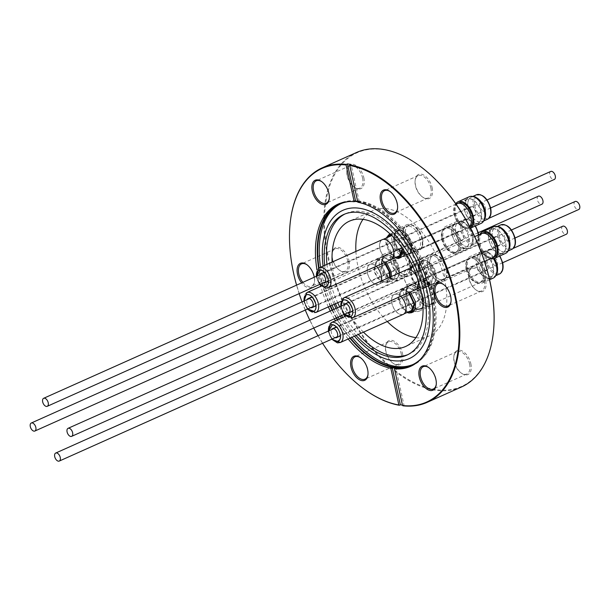 <?xml version="1.0" encoding="UTF-8"?>
<svg xmlns="http://www.w3.org/2000/svg" width="610" height="610" viewBox="0 0 610 610"><rect width="100%" height="100%" fill="white"/><g stroke="black" fill="none" stroke-linecap="round" stroke-linejoin="round"><path stroke-width="0.46" stroke-dasharray="3.05 2.29" d="M575.138 201.491A4.392 2.509 -114.1 0 0 574.361 205.822A4.392 2.509 -114.1 0 0 577.838 209.619A4.392 2.509 -114.1 0 0 578.722 209.512M562.763 226.219A4.392 2.509 -114.1 0 0 561.787 229.825A4.392 2.509 -114.1 0 0 566.347 234.232M538.348 196.176A4.392 2.509 -114.1 0 0 537.57 200.507A4.392 2.509 -114.1 0 0 541.047 204.304A4.392 2.509 -114.1 0 0 541.932 204.197M419.817 287.882C415.372 285.709 412.307 281.454 410.621 275.125L410.69 268.049M417.934 271.854C419.116 278.396 422.181 282.651 427.122 284.611L430.912 284.847L434.061 274.187C431.872 268.095 428.807 263.848 424.873 261.431L420.458 261.476L417.934 271.854M412.299 265.38L413.466 264.61L417.568 264.702C422.013 266.875 425.071 271.13 426.756 277.458L423.92 287.973L420.343 288.072M411.765 267.569L411.247 275.217C412.795 281.058 415.623 284.984 419.726 286.99L423.515 287.081L426.138 277.367C424.583 271.526 421.754 267.599 417.652 265.594L413.862 265.502L412.726 266.28M407.129 312.472L401.037 306.655L397.903 297.68L401.09 289.331L403.675 289.01L409.356 292.442M410.987 285.739L408.082 286.204L405.215 294.409C406.252 302.957 409.935 308.073 416.264 309.75L418.536 309.567L422.036 301.081C419.985 292.983 416.302 287.867 410.987 285.739M408.753 292.708L403.881 289.933L401.487 290.23L398.551 297.939C399.969 305.64 403.37 310.36 408.753 312.099M390.331 277.001L387.129 282.659L383.027 282.567C378.581 280.394 375.516 276.139 373.838 269.811L376.675 259.296L380.777 259.387L384.94 262.407M381.143 266.539C382.325 273.082 385.39 277.337 390.331 279.296L394.121 279.533L397.27 268.873C395.082 262.78 392.017 258.533 388.082 256.116L383.667 256.162L381.143 266.539M384.338 262.674L380.861 260.279L377.071 260.188L374.456 269.902C376.004 275.743 378.833 279.67 382.935 281.675L386.725 281.767L389.584 277.337M395.089 257.71L388.997 251.899L385.863 242.917L386.275 238.014M390.316 234.225L391.635 234.248L398.475 239.051L402.554 248.575M398.948 230.984L396.042 231.442L393.175 239.654C394.212 248.201 397.895 253.31 404.224 254.988L406.496 254.812L409.996 246.318C407.945 238.22 404.262 233.112 398.948 230.984M401.738 247.431L397.85 239.219L391.246 235.124M387.35 237.534L386.511 243.177C387.929 250.878 391.33 255.598 396.713 257.336M550.723 171.456A4.392 2.509 -114.1 0 0 549.747 175.062A4.392 2.509 -114.1 0 0 554.307 179.47M355.912 251.442A68.663 39.284 -114.1 0 0 358.055 266.928A68.663 39.284 -114.1 0 0 387.258 321.516M415.883 337.627A68.663 39.284 -114.1 0 0 429.356 335.858A68.663 39.284 -114.1 0 0 444.583 279.426A68.663 39.284 -114.1 0 0 373.282 210.496A68.663 39.284 -114.1 0 0 362.973 219.364M363.476 332.153A68.663 39.284 65.9 0 1 334.272 277.565A68.663 39.284 65.9 0 1 332.13 262.079M326.96 264.397A77.073 44.095 -114.1 0 0 328.981 276.795A77.073 44.095 -114.1 0 0 337.696 302.728M339.656 306.838A77.073 44.095 -114.1 0 0 343.842 314.585M344.97 316.483A77.073 44.095 -114.1 0 0 358.306 334.463M407.869 354.646A77.073 44.095 -114.1 0 0 409.013 354.166A77.073 44.095 -114.1 0 0 426.1 290.833A77.073 44.095 -114.1 0 0 346.068 213.462A77.073 44.095 -114.1 0 0 344.947 213.996M356.034 335.477A77.073 44.095 65.9 0 1 342.698 317.497M341.569 315.599A77.073 44.095 65.9 0 1 337.391 307.852M335.424 303.742A77.073 44.095 65.9 0 1 326.708 277.817A77.073 44.095 65.9 0 1 324.688 265.411M334.12 304.329A81.237 46.474 65.9 0 1 324.955 277.047A81.237 46.474 65.9 0 1 323.071 266.135M324.97 277.047A81.214 46.467 65.9 0 1 359.397 208.277A81.214 46.467 65.9 0 1 427.313 291.832A81.214 46.467 65.9 0 1 392.886 360.601A81.214 46.467 65.9 0 1 324.97 277.047M412.901 364.536A88.137 50.424 -114.1 0 0 413.671 364.2A88.137 50.424 -114.1 0 0 433.214 291.771A88.137 50.424 -114.1 0 0 341.691 203.298A88.137 50.424 -114.1 0 0 340.929 203.656M320.57 267.249A88.137 50.424 -114.1 0 0 322.149 275.728A88.137 50.424 -114.1 0 0 332.061 305.244M334.005 309.361A88.137 50.424 -114.1 0 0 338.115 317.147M339.213 319.06A88.137 50.424 -114.1 0 0 351.917 337.322M357.727 201.75A88.137 50.424 65.9 0 1 431.674 292.464A88.137 50.424 65.9 0 1 420.015 359.709M350.376 338.009A88.137 50.424 65.9 0 1 337.673 319.747M336.575 317.833A88.137 50.424 65.9 0 1 332.465 310.055M330.521 305.938A88.137 50.424 65.9 0 1 320.608 276.414A88.137 50.424 65.9 0 1 319.03 267.95M318.633 268.194A88.846 50.836 -114.1 0 0 320.166 276.353A88.846 50.836 -114.1 0 0 330.147 306.106M332.099 310.215A88.846 50.836 -114.1 0 0 336.202 318.001M337.299 319.914A88.846 50.836 -114.1 0 0 349.965 338.199M411.506 365.931A88.846 50.836 -114.1 0 0 412.421 365.542A88.846 50.836 -114.1 0 0 432.124 292.525A88.846 50.836 -114.1 0 0 339.861 203.344A88.846 50.836 -114.1 0 0 338.962 203.763M348.15 339.007A88.846 50.836 65.9 0 1 335.477 320.73M334.379 318.816A88.846 50.836 65.9 0 1 330.277 311.031M328.332 306.914A88.846 50.836 65.9 0 1 320.7 286.38M320.357 285.198A88.846 50.836 65.9 0 1 318.344 277.169A88.846 50.836 65.9 0 1 316.971 269.994M390.141 191.609A12.238 7 65.9 0 1 390.453 191.822A12.238 7 65.9 0 1 397.285 202.932A12.238 7 65.9 0 1 397.613 207.827A12.238 7 65.9 0 1 397.567 208.201M321.859 181.742A12.238 7 65.9 0 1 322.171 181.955A12.238 7 65.9 0 1 329.003 193.073A12.238 7 65.9 0 1 329.331 197.968A12.238 7 65.9 0 1 329.286 198.341M307.074 264.832A12.238 7 65.9 0 1 307.387 265.045A12.238 7 65.9 0 1 314.219 276.155A12.238 7 65.9 0 1 314.546 281.05A12.238 7 65.9 0 1 311.504 286.212A12.238 7 65.9 0 1 309.026 286.517A12.238 7 65.9 0 1 302.827 282.354M314.241 277.245A13.176 7.534 65.9 0 1 314.463 281.82A13.176 7.534 65.9 0 1 308.523 287.707A13.176 7.534 65.9 0 1 301.592 282.903M360.563 357.78A12.238 7 65.9 0 1 360.876 357.994A12.238 7 65.9 0 1 367.708 369.103A12.238 7 65.9 0 1 368.036 373.999A12.238 7 65.9 0 1 367.99 374.372M484.348 280.867A12.238 7 65.9 0 1 481.641 290.924A12.238 7 65.9 0 1 475.762 289.75A12.238 7 65.9 0 1 468.93 278.64A12.238 7 65.9 0 1 468.602 273.745A12.238 7 65.9 0 1 471.644 268.583A12.238 7 65.9 0 1 484.348 280.867M443.638 284.557A12.238 7 65.9 0 1 443.95 284.771A12.238 7 65.9 0 1 450.782 295.88A12.238 7 65.9 0 1 451.11 300.776A12.238 7 65.9 0 1 451.057 301.157M430.858 187.918A12.238 7 65.9 0 1 428.144 197.975A12.238 7 65.9 0 1 422.272 196.801A12.238 7 65.9 0 1 415.433 185.692A12.238 7 65.9 0 1 415.105 180.789A12.238 7 65.9 0 1 418.147 175.634A12.238 7 65.9 0 1 430.858 187.918M362.576 178.051A12.238 7 65.9 0 1 359.862 188.109A12.238 7 65.9 0 1 353.991 186.934A12.238 7 65.9 0 1 347.159 175.825A12.238 7 65.9 0 1 346.823 170.93A12.238 7 65.9 0 1 349.865 165.767A12.238 7 65.9 0 1 362.576 178.051M347.791 261.141A12.238 7 65.9 0 1 345.077 271.198A12.238 7 65.9 0 1 339.198 270.024A12.238 7 65.9 0 1 332.366 258.907A12.238 7 65.9 0 1 332.038 254.012A12.238 7 65.9 0 1 335.081 248.85A12.238 7 65.9 0 1 347.791 261.141M401.281 354.09A12.238 7 65.9 0 1 398.566 364.147A12.238 7 65.9 0 1 392.695 362.973A12.238 7 65.9 0 1 385.856 351.863A12.238 7 65.9 0 1 385.528 346.96A12.238 7 65.9 0 1 388.57 341.798A12.238 7 65.9 0 1 401.281 354.09M469.563 363.949A12.238 7 65.9 0 1 466.848 374.006A12.238 7 65.9 0 1 460.969 372.84A12.238 7 65.9 0 1 454.137 361.722A12.238 7 65.9 0 1 453.809 356.827A12.238 7 65.9 0 1 456.852 351.665A12.238 7 65.9 0 1 469.563 363.949M428.845 367.647A12.238 7 65.9 0 1 429.158 367.861A12.238 7 65.9 0 1 435.99 378.97A12.238 7 65.9 0 1 436.318 383.865A12.238 7 65.9 0 1 436.272 384.239M461.396 387.022A128.458 73.497 65.9 0 1 328.005 258.076A128.458 73.497 65.9 0 1 356.492 152.508M365.298 389.935A128.458 73.497 65.9 0 1 293.738 273.402A128.458 73.497 65.9 0 1 290.268 222.215M485.636 280.638A13.176 7.534 65.9 0 1 476.395 290.2A13.176 7.534 65.9 0 1 469.037 278.236A13.176 7.534 65.9 0 1 468.686 272.967A13.176 7.534 65.9 0 1 476.547 267.668A13.176 7.534 65.9 0 1 485.636 280.638M432.147 187.689A13.176 7.534 65.9 0 1 422.905 197.251A13.176 7.534 65.9 0 1 415.547 185.287A13.176 7.534 65.9 0 1 415.196 180.019A13.176 7.534 65.9 0 1 423.058 174.719A13.176 7.534 65.9 0 1 432.147 187.689M363.865 177.823A13.176 7.534 65.9 0 1 354.623 187.384A13.176 7.534 65.9 0 1 347.265 175.428A13.176 7.534 65.9 0 1 346.915 170.159A13.176 7.534 65.9 0 1 354.776 164.852A13.176 7.534 65.9 0 1 363.865 177.823M349.08 260.912A13.176 7.534 65.9 0 1 339.831 270.474A13.176 7.534 65.9 0 1 332.481 258.51A13.176 7.534 65.9 0 1 332.122 253.242A13.176 7.534 65.9 0 1 339.983 247.942A13.176 7.534 65.9 0 1 349.08 260.912M402.57 353.861A13.176 7.534 65.9 0 1 393.32 363.423A13.176 7.534 65.9 0 1 385.97 351.459A13.176 7.534 65.9 0 1 385.619 346.19A13.176 7.534 65.9 0 1 393.48 340.891A13.176 7.534 65.9 0 1 402.57 353.861M470.851 363.72A13.176 7.534 65.9 0 1 461.602 373.289A13.176 7.534 65.9 0 1 454.252 361.326A13.176 7.534 65.9 0 1 453.901 356.057A13.176 7.534 65.9 0 1 461.762 350.75A13.176 7.534 65.9 0 1 470.851 363.72M418.323 164.929A127.986 73.231 -114.1 0 0 328.653 257.961A127.986 73.231 -114.1 0 0 416.889 383.957A127.986 73.231 -114.1 0 0 493.353 332.648M407.16 295.812C403.256 280.097 420.481 282.582 423.47 298.168C427.366 313.883 410.141 311.397 407.16 295.812M419.535 271.092C415.631 255.369 432.856 257.855 435.837 273.44C439.741 289.163 422.516 286.677 419.535 271.092M395.12 241.049C391.216 225.334 408.441 227.82 411.43 243.405C415.326 259.12 398.101 256.642 395.12 241.049M382.744 265.777C378.848 250.054 396.073 252.54 399.054 268.125C402.951 283.848 385.726 281.363 382.744 265.777M402.981 405.803L404.026 405.33L395.859 368.165M402.447 405.132A128.458 73.497 -114.1 0 0 404.026 405.33M322.583 343.285A127.986 73.231 65.9 0 1 317.985 335.713M313.746 328.05A127.986 73.231 65.9 0 1 309.804 320.189M305.274 310.063A127.986 73.231 65.9 0 1 302.049 301.889M299.159 293.616A127.986 73.231 65.9 0 1 296.574 285.152M357.643 201.338A88.846 50.836 65.9 0 1 359.237 201.613L357.841 202.238M359.237 201.613L351.063 164.448M349.271 201.567A88.137 50.424 65.9 0 1 354.761 201.452M354.418 336.202A81.237 46.474 65.9 0 1 341.341 318.107M340.227 316.201A81.237 46.474 65.9 0 1 336.072 308.439M411.567 312.686L404.316 309.278L399.184 299.38L401.548 289.018L410.469 291.946M411.559 274.652C407.663 258.937 424.888 261.423 427.869 277.009C431.766 292.731 414.541 290.246 411.559 274.652M399.527 257.923L392.276 254.515L387.144 244.618L389.073 234.56M390.049 233.973L397.697 236.444L403.454 246.974L403.881 250.504M391.46 276.498L388.883 281.957L383.873 282.156L374.776 269.338L377.132 258.975L386.054 261.904M382.295 239.638A10.927 6.252 -114.1 0 0 379.87 248.621A10.927 6.252 -114.1 0 0 391.224 259.593M469.692 210.686A4.903 2.806 -114.1 0 0 474.786 215.612A4.903 2.806 -114.1 0 0 475.876 211.578A4.903 2.806 -114.1 0 0 470.783 206.653A4.903 2.806 -114.1 0 0 469.692 210.686M323.064 282.918A4.903 2.806 65.9 0 1 319.32 277.954A4.903 2.806 65.9 0 1 319.472 274.904M317.848 280.897L320.059 284.26A9.059 5.185 65.9 0 1 316.476 276.246L317.848 280.897M393.984 242.361A10.789 6.176 -114.1 0 0 405.185 253.196A10.789 6.176 -114.1 0 0 407.579 244.328A10.789 6.176 -114.1 0 0 396.37 233.493A10.789 6.176 -114.1 0 0 393.984 242.361M393.557 250.603A10.789 6.176 65.9 0 1 391.162 259.471A10.789 6.176 65.9 0 1 379.961 248.636A10.789 6.176 65.9 0 1 382.348 239.768A10.789 6.176 65.9 0 1 393.557 250.603M405.795 236.222A13.077 7.48 -114.1 0 0 419.375 249.353A13.077 7.48 -114.1 0 0 422.272 238.609A13.077 7.48 -114.1 0 0 408.692 225.479A13.077 7.48 -114.1 0 0 405.795 236.222M411.087 243.611A13.077 7.48 65.9 0 1 408.182 254.362A13.077 7.48 65.9 0 1 394.601 241.232A13.077 7.48 65.9 0 1 397.499 230.481A13.077 7.48 65.9 0 1 411.087 243.611M464.546 209.947A13.077 7.48 -114.1 0 0 478.126 223.069A13.077 7.48 -114.1 0 0 481.023 212.326A13.077 7.48 -114.1 0 0 467.443 199.195A13.077 7.48 -114.1 0 0 464.546 209.947M454.404 214.484A13.077 7.48 -114.1 0 0 467.984 227.606A13.077 7.48 -114.1 0 0 470.882 216.863A13.077 7.48 -114.1 0 0 457.302 203.732A13.077 7.48 -114.1 0 0 454.404 214.484M457.103 203.565A13.313 7.617 -114.1 0 0 454.153 214.506A13.313 7.617 -114.1 0 0 467.977 227.865A13.313 7.617 -114.1 0 0 469.708 226.508M422.524 238.579A13.313 7.617 65.9 0 1 419.573 249.52A13.313 7.617 65.9 0 1 405.749 236.162A13.313 7.617 65.9 0 1 408.7 225.22A13.313 7.617 65.9 0 1 422.524 238.579M319.343 267.798A10.927 6.252 -114.1 0 0 316.567 273.242A10.927 6.252 -114.1 0 1 319.343 267.798M316.788 276.109A10.927 6.252 -114.1 0 0 320.372 284.123A10.927 6.252 -114.1 0 1 316.925 276.78A10.927 6.252 -114.1 0 1 316.788 276.109M322.37 286.197A10.927 6.252 -114.1 0 0 326.06 288.027A10.927 6.252 -114.1 0 0 328.271 287.752A10.927 6.252 -114.1 0 1 326.06 288.027A10.927 6.252 -114.1 0 1 322.37 286.197M408.99 226.005A13.267 7.587 65.9 0 1 419.482 237.488A13.267 7.587 65.9 0 1 417.141 250.558A13.267 7.587 65.9 0 1 414.464 250.893A13.267 7.587 65.9 0 1 410.774 249.284A13.267 7.587 65.9 0 1 403.012 231.937A13.267 7.587 65.9 0 1 406.306 226.34A13.267 7.587 65.9 0 1 408.99 226.005M400.244 229.917A13.267 7.587 65.9 0 1 410.743 241.4A13.267 7.587 65.9 0 1 408.403 254.469A13.267 7.587 65.9 0 1 405.719 254.797A13.267 7.587 65.9 0 1 395.219 243.321A13.267 7.587 65.9 0 1 397.567 230.252A13.267 7.587 65.9 0 1 400.244 229.917M415.662 251.648A14.526 8.311 -114.1 0 0 418.605 251.289A14.526 8.311 -114.1 0 0 421.167 236.977A14.526 8.311 -114.1 0 0 409.676 224.404A14.526 8.311 -114.1 0 0 406.74 224.762A14.526 8.311 -114.1 0 0 403.126 230.893A14.526 8.311 -114.1 0 0 411.628 249.894A14.526 8.311 -114.1 0 0 415.662 251.648M404.262 256.749A14.526 8.311 65.9 0 1 392.771 244.175A14.526 8.311 65.9 0 1 395.333 229.863A14.526 8.311 65.9 0 1 398.277 229.505A14.526 8.311 65.9 0 1 409.767 242.071A14.526 8.311 65.9 0 1 407.198 256.383A14.526 8.311 65.9 0 1 404.262 256.749M468.183 208.193A13.405 7.671 -114.1 0 0 482.106 221.651A13.405 7.671 -114.1 0 0 485.08 210.633A13.405 7.671 -114.1 0 0 471.156 197.175A13.405 7.671 -114.1 0 0 468.183 208.193M458.011 203.275A13.267 7.587 -114.1 0 0 455.685 213.835A13.267 7.587 -114.1 0 0 469.456 227.156A13.267 7.587 -114.1 0 0 469.921 226.912M481.145 212.341A13.267 7.587 -114.1 0 0 467.367 199.028A13.267 7.587 -114.1 0 0 464.423 209.924A13.267 7.587 -114.1 0 0 478.202 223.245A13.267 7.587 -114.1 0 0 481.145 212.341M474.428 196.87A13.496 7.724 -114.1 0 0 473.848 196.756A13.496 7.724 -114.1 0 0 468.129 208.185A13.496 7.724 -114.1 0 0 479.414 222.07A13.496 7.724 -114.1 0 0 484.515 219.417M469.281 196.733A14.571 8.342 -114.1 0 0 466.048 208.712A14.571 8.342 -114.1 0 0 478.24 223.71A14.571 8.342 -114.1 0 0 481.183 223.344M470.524 228.071A14.571 8.342 65.9 0 1 469.99 228.346A14.571 8.342 65.9 0 1 454.862 213.721A14.571 8.342 65.9 0 1 455.807 203.763M485.385 209.748C486.925 205.997 480.993 199.661 479.773 203.755C478.232 207.507 484.157 213.843 485.385 209.748M406.71 269.681A10.927 6.252 -114.1 0 0 404.781 280.447A10.927 6.252 -114.1 0 0 413.428 289.902A10.927 6.252 -114.1 0 0 415.631 289.636M340.891 306.289L344.475 314.302A9.059 5.185 65.9 0 1 341.112 307.615A9.059 5.185 65.9 0 1 340.891 306.281M496.189 236.573A4.903 2.806 -114.1 0 0 495.198 236.695A4.903 2.806 -114.1 0 0 494.329 241.529A4.903 2.806 -114.1 0 0 498.21 245.769A4.903 2.806 -114.1 0 0 499.201 245.647A4.903 2.806 -114.1 0 0 500.07 240.813A4.903 2.806 -114.1 0 0 496.189 236.573M347.479 312.96A4.903 2.806 65.9 0 1 344.261 309.583A4.903 2.806 65.9 0 1 343.887 304.939M422.966 263.261A10.789 6.176 -114.1 0 0 420.786 263.535A10.789 6.176 -114.1 0 0 418.879 274.164A10.789 6.176 -114.1 0 0 427.419 283.498A10.789 6.176 -114.1 0 0 429.6 283.231A10.789 6.176 -114.1 0 0 431.506 272.601A10.789 6.176 -114.1 0 0 422.966 263.261M413.397 289.773A10.789 6.176 65.9 0 1 404.857 280.44A10.789 6.176 65.9 0 1 406.763 269.803A10.789 6.176 65.9 0 1 408.944 269.536A10.789 6.176 65.9 0 1 417.484 278.877A10.789 6.176 65.9 0 1 415.578 289.506A10.789 6.176 65.9 0 1 413.397 289.773M435.753 255.186A13.077 7.48 -114.1 0 0 433.108 255.514A13.077 7.48 -114.1 0 0 430.797 268.4A13.077 7.48 -114.1 0 0 441.144 279.715A13.077 7.48 -114.1 0 0 443.79 279.395A13.077 7.48 -114.1 0 0 446.101 266.509A13.077 7.48 -114.1 0 0 435.753 255.186M429.951 284.725A13.077 7.48 65.9 0 1 419.604 273.41A13.077 7.48 65.9 0 1 421.914 260.523A13.077 7.48 65.9 0 1 424.56 260.195A13.077 7.48 65.9 0 1 434.907 271.511A13.077 7.48 65.9 0 1 432.597 284.397A13.077 7.48 65.9 0 1 429.951 284.725M494.504 228.902A13.077 7.48 -114.1 0 0 491.858 229.23A13.077 7.48 -114.1 0 0 489.548 242.117A13.077 7.48 -114.1 0 0 499.895 253.44A13.077 7.48 -114.1 0 0 502.541 253.112A13.077 7.48 -114.1 0 0 504.851 240.226A13.077 7.48 -114.1 0 0 494.504 228.902M478.82 244.518A13.077 7.48 -114.1 0 0 489.754 257.977A13.077 7.48 -114.1 0 0 492.4 257.649A13.077 7.48 -114.1 0 0 492.705 257.496A13.077 7.48 -114.1 0 0 494.611 244.48A13.077 7.48 -114.1 0 0 484.363 233.439A13.077 7.48 -114.1 0 0 481.717 233.767A13.077 7.48 -114.1 0 0 481.412 233.92A13.077 7.48 -114.1 0 0 478.82 244.518M481.519 233.6A13.313 7.617 -114.1 0 0 481.206 233.752A13.313 7.617 -114.1 0 0 478.568 244.541A13.313 7.617 -114.1 0 0 489.7 258.236A13.313 7.617 -114.1 0 0 492.392 257.908M441.297 279.891A13.313 7.617 65.9 0 1 430.759 268.369A13.313 7.617 65.9 0 1 433.115 255.254A13.313 7.617 65.9 0 1 435.807 254.919A13.313 7.617 65.9 0 1 446.337 266.44A13.313 7.617 65.9 0 1 443.988 279.563A13.313 7.617 65.9 0 1 441.297 279.891M341.333 306.822A10.927 6.252 -114.1 0 0 344.787 314.158A10.927 6.252 -114.1 0 1 341.333 306.822A10.927 6.252 -114.1 0 1 341.204 306.144A10.927 6.252 -114.1 0 0 341.333 306.822M346.777 316.232A10.927 6.252 -114.1 0 0 352.687 317.795A10.927 6.252 -114.1 0 1 350.475 318.069A10.927 6.252 -114.1 0 1 346.777 316.232M343.758 297.84A10.927 6.252 -114.1 0 0 340.982 303.277A10.927 6.252 -114.1 0 1 343.758 297.84M446.238 269.384A14.526 8.311 -114.1 0 0 431.156 254.805A14.526 8.311 -114.1 0 0 427.541 260.927A14.526 8.311 -114.1 0 0 427.93 266.738A14.526 8.311 -114.1 0 0 436.043 279.929A14.526 8.311 -114.1 0 0 443.02 281.324A14.526 8.311 -114.1 0 0 446.238 269.384M427.778 267.279A13.267 7.587 65.9 0 1 427.427 261.972A13.267 7.587 65.9 0 1 435.342 256.627A13.267 7.587 65.9 0 1 444.499 269.696A13.267 7.587 65.9 0 1 435.189 279.327A13.267 7.587 65.9 0 1 427.778 267.279M434.838 274.485A14.526 8.311 65.9 0 1 431.613 286.425A14.526 8.311 65.9 0 1 416.531 271.839A14.526 8.311 65.9 0 1 419.749 259.906A14.526 8.311 65.9 0 1 434.838 274.485M498.279 226.874A13.405 7.671 -114.1 0 0 495.572 227.21A13.405 7.671 -114.1 0 0 493.2 240.424A13.405 7.671 -114.1 0 0 503.807 252.021A13.405 7.671 -114.1 0 0 506.521 251.686A13.405 7.671 -114.1 0 0 508.885 238.479A13.405 7.671 -114.1 0 0 498.279 226.874M482.426 233.31A13.267 7.587 -114.1 0 0 480.893 246.615A13.267 7.587 -114.1 0 0 491.195 257.527A13.267 7.587 -114.1 0 0 493.216 257.428M499.933 253.615A13.267 7.587 -114.1 0 0 502.617 253.28A13.267 7.587 -114.1 0 0 504.958 240.21A13.267 7.587 -114.1 0 0 494.466 228.727A13.267 7.587 -114.1 0 0 491.782 229.063A13.267 7.587 -114.1 0 0 489.441 242.132A13.267 7.587 -114.1 0 0 499.933 253.615M498.843 226.905A13.496 7.724 -114.1 0 0 492.544 238.22A13.496 7.724 -114.1 0 0 500.261 250.603A13.496 7.724 -114.1 0 0 508.931 249.452M493.696 226.775A14.571 8.342 -114.1 0 0 490.463 238.746A14.571 8.342 -114.1 0 0 502.655 253.745A14.571 8.342 -114.1 0 0 505.599 253.379M490.798 258.617A14.571 8.342 65.9 0 1 480.848 248.483A14.571 8.342 65.9 0 1 479.925 234.316M505.919 239.829C510.25 241.667 510.966 239.646 508.061 233.752C503.73 231.914 503.014 233.935 505.919 239.829M400.663 296.33A10.927 6.252 -114.1 0 0 394.334 294.401A10.927 6.252 -114.1 0 0 391.91 303.383A10.927 6.252 -114.1 0 0 403.256 314.356M481.732 265.449A4.903 2.806 -114.1 0 0 486.826 270.367A4.903 2.806 -114.1 0 0 487.916 266.341A4.903 2.806 -114.1 0 0 482.823 261.415A4.903 2.806 -114.1 0 0 481.732 265.449M335.103 337.681A4.903 2.806 65.9 0 1 331.36 332.717A4.903 2.806 65.9 0 1 331.512 329.667M329.888 335.66L332.099 339.023A9.059 5.185 65.9 0 1 328.737 332.336A9.059 5.185 65.9 0 1 328.515 331.009L329.888 335.66M406.024 297.123A10.789 6.176 -114.1 0 0 417.225 307.951A10.789 6.176 -114.1 0 0 419.619 299.083A10.789 6.176 -114.1 0 0 408.41 288.255A10.789 6.176 -114.1 0 0 406.024 297.123M405.597 305.358A10.789 6.176 65.9 0 1 403.202 314.226A10.789 6.176 65.9 0 1 391.994 303.399A10.789 6.176 65.9 0 1 394.388 294.531A10.789 6.176 65.9 0 1 405.597 305.358M417.835 290.985A13.077 7.48 -114.1 0 0 431.415 304.115A13.077 7.48 -114.1 0 0 434.312 293.364A13.077 7.48 -114.1 0 0 420.732 280.234A13.077 7.48 -114.1 0 0 417.835 290.985M423.126 298.374A13.077 7.48 65.9 0 1 420.221 309.117A13.077 7.48 65.9 0 1 406.641 295.987A13.077 7.48 65.9 0 1 409.539 285.244A13.077 7.48 65.9 0 1 423.126 298.374M476.585 264.702A13.077 7.48 -114.1 0 0 490.166 277.832A13.077 7.48 -114.1 0 0 493.063 267.081A13.077 7.48 -114.1 0 0 479.483 253.951A13.077 7.48 -114.1 0 0 476.585 264.702M466.444 269.239A13.077 7.48 -114.1 0 0 480.024 282.369A13.077 7.48 -114.1 0 0 482.922 271.618A13.077 7.48 -114.1 0 0 469.342 258.488A13.077 7.48 -114.1 0 0 466.444 269.239M466.192 269.262A13.313 7.617 -114.1 0 0 480.017 282.628A13.313 7.617 -114.1 0 0 482.967 271.686A13.313 7.617 -114.1 0 0 469.143 258.32A13.313 7.617 -114.1 0 0 466.192 269.262M434.564 293.341A13.313 7.617 65.9 0 1 431.613 304.283A13.313 7.617 65.9 0 1 417.789 290.917A13.313 7.617 65.9 0 1 420.74 279.975A13.313 7.617 65.9 0 1 434.564 293.341M328.965 331.543A10.927 6.252 -114.1 0 0 332.412 338.885A10.927 6.252 -114.1 0 1 328.965 331.543A10.927 6.252 -114.1 0 1 328.828 330.864A10.927 6.252 -114.1 0 0 328.965 331.543M334.402 340.959A10.927 6.252 -114.1 0 0 340.311 342.515A10.927 6.252 -114.1 0 1 338.1 342.789A10.927 6.252 -114.1 0 1 334.402 340.959M331.382 322.56A10.927 6.252 -114.1 0 0 328.607 327.997A10.927 6.252 -114.1 0 1 331.382 322.56M421.03 280.768A13.267 7.587 65.9 0 1 431.522 292.251A13.267 7.587 65.9 0 1 429.181 305.32A13.267 7.587 65.9 0 1 426.497 305.648A13.267 7.587 65.9 0 1 422.814 304.047A13.267 7.587 65.9 0 1 415.052 286.692A13.267 7.587 65.9 0 1 418.346 281.096A13.267 7.587 65.9 0 1 421.03 280.768M412.284 284.679A13.267 7.587 65.9 0 1 422.783 296.155A13.267 7.587 65.9 0 1 420.442 309.232A13.267 7.587 65.9 0 1 417.758 309.56A13.267 7.587 65.9 0 1 407.259 298.077A13.267 7.587 65.9 0 1 409.607 285.007A13.267 7.587 65.9 0 1 412.284 284.679M427.701 306.411A14.526 8.311 -114.1 0 0 430.645 306.045A14.526 8.311 -114.1 0 0 433.207 291.733A14.526 8.311 -114.1 0 0 421.716 279.159A14.526 8.311 -114.1 0 0 418.78 279.525A14.526 8.311 -114.1 0 0 415.166 285.655A14.526 8.311 -114.1 0 0 423.668 304.657A14.526 8.311 -114.1 0 0 427.701 306.411M416.302 311.512A14.526 8.311 65.9 0 1 404.811 298.938A14.526 8.311 65.9 0 1 407.373 284.626A14.526 8.311 65.9 0 1 410.316 284.26A14.526 8.311 65.9 0 1 421.807 296.834A14.526 8.311 65.9 0 1 419.238 311.146A14.526 8.311 65.9 0 1 416.302 311.512M480.222 262.956A13.405 7.671 -114.1 0 0 494.146 276.406A13.405 7.671 -114.1 0 0 497.12 265.396A13.405 7.671 -114.1 0 0 483.196 251.938A13.405 7.671 -114.1 0 0 480.222 262.956M484.439 271.015A13.267 7.587 -114.1 0 0 470.661 257.694A13.267 7.587 -114.1 0 0 467.725 268.598A13.267 7.587 -114.1 0 0 481.496 281.911A13.267 7.587 -114.1 0 0 484.439 271.015M493.185 267.104A13.267 7.587 -114.1 0 0 479.407 253.783A13.267 7.587 -114.1 0 0 476.463 264.687A13.267 7.587 -114.1 0 0 490.242 278A13.267 7.587 -114.1 0 0 493.185 267.104M494.352 258.411A13.496 7.724 -114.1 0 0 486.467 251.625A13.496 7.724 -114.1 0 0 485.888 251.518A13.496 7.724 -114.1 0 0 480.169 262.94A13.496 7.724 -114.1 0 0 491.454 276.826A13.496 7.724 -114.1 0 0 496.555 274.18M493.475 258.693A14.571 8.342 -114.1 0 0 484.889 251.251A14.571 8.342 -114.1 0 0 484.264 251.129A14.571 8.342 -114.1 0 0 481.32 251.495A14.571 8.342 -114.1 0 0 478.087 263.474A14.571 8.342 -114.1 0 0 490.28 278.465A14.571 8.342 -114.1 0 0 493.223 278.099M485.263 271.13A14.571 8.342 65.9 0 1 482.03 283.109A14.571 8.342 65.9 0 1 466.902 268.476A14.571 8.342 65.9 0 1 470.127 256.497A14.571 8.342 65.9 0 1 485.263 271.13M491.812 258.518C490.272 262.269 496.197 268.598 497.424 264.511C498.965 260.76 493.032 254.423 491.812 258.518M376.248 266.296A10.927 6.252 -114.1 0 0 372.13 264.092A10.927 6.252 -114.1 0 0 369.919 264.366A10.927 6.252 -114.1 0 0 367.99 275.133A10.927 6.252 -114.1 0 0 376.637 284.588A10.927 6.252 -114.1 0 0 378.848 284.321A10.927 6.252 -114.1 0 0 381.319 281.035M304.1 300.974L307.692 308.988A9.059 5.185 65.9 0 1 304.329 302.301A9.059 5.185 65.9 0 1 304.1 300.966M459.399 231.259A4.903 2.806 -114.1 0 0 458.407 231.381A4.903 2.806 -114.1 0 0 457.538 236.215A4.903 2.806 -114.1 0 0 461.419 240.454A4.903 2.806 -114.1 0 0 462.411 240.332A4.903 2.806 -114.1 0 0 463.28 235.498A4.903 2.806 -114.1 0 0 459.399 231.259M310.688 307.646A4.903 2.806 65.9 0 1 307.471 304.268A4.903 2.806 65.9 0 1 307.104 299.624M386.183 257.946A10.789 6.176 -114.1 0 0 384.003 258.221A10.789 6.176 -114.1 0 0 382.096 268.85A10.789 6.176 -114.1 0 0 390.629 278.183A10.789 6.176 -114.1 0 0 392.809 277.916A10.789 6.176 -114.1 0 0 394.716 267.287A10.789 6.176 -114.1 0 0 386.183 257.946M376.606 284.458A10.789 6.176 65.9 0 1 368.066 275.125A10.789 6.176 65.9 0 1 369.973 264.488A10.789 6.176 65.9 0 1 372.153 264.221A10.789 6.176 65.9 0 1 380.693 273.562A10.789 6.176 65.9 0 1 378.787 284.191A10.789 6.176 65.9 0 1 376.606 284.458M398.963 249.871A13.077 7.48 -114.1 0 0 396.317 250.199A13.077 7.48 -114.1 0 0 394.007 263.085A13.077 7.48 -114.1 0 0 404.354 274.401A13.077 7.48 -114.1 0 0 407 274.081A13.077 7.48 -114.1 0 0 409.31 261.194A13.077 7.48 -114.1 0 0 398.963 249.871M393.168 279.41A13.077 7.48 65.9 0 1 382.813 268.087A13.077 7.48 65.9 0 1 385.123 255.209A13.077 7.48 65.9 0 1 387.769 254.881A13.077 7.48 65.9 0 1 398.116 266.196A13.077 7.48 65.9 0 1 395.806 279.083A13.077 7.48 65.9 0 1 393.168 279.41M457.713 223.588A13.077 7.48 -114.1 0 0 455.068 223.916A13.077 7.48 -114.1 0 0 452.757 236.802A13.077 7.48 -114.1 0 0 463.104 248.125A13.077 7.48 -114.1 0 0 465.75 247.797A13.077 7.48 -114.1 0 0 468.061 234.911A13.077 7.48 -114.1 0 0 457.713 223.588M442.029 239.204A13.077 7.48 -114.1 0 0 452.963 252.662A13.077 7.48 -114.1 0 0 455.609 252.334A13.077 7.48 -114.1 0 0 458.507 241.583A13.077 7.48 -114.1 0 0 447.572 228.125A13.077 7.48 -114.1 0 0 444.926 228.453A13.077 7.48 -114.1 0 0 442.029 239.204M452.91 252.921A13.313 7.617 -114.1 0 0 455.601 252.593A13.313 7.617 -114.1 0 0 458.552 241.651A13.313 7.617 -114.1 0 0 447.42 227.949A13.313 7.617 -114.1 0 0 444.728 228.285A13.313 7.617 -114.1 0 0 441.777 239.227A13.313 7.617 -114.1 0 0 452.91 252.921M404.506 274.576A13.313 7.617 65.9 0 1 393.968 263.055A13.313 7.617 65.9 0 1 396.325 249.94A13.313 7.617 65.9 0 1 399.016 249.604A13.313 7.617 65.9 0 1 409.546 261.126A13.313 7.617 65.9 0 1 407.198 274.248A13.313 7.617 65.9 0 1 404.506 274.576M304.55 301.508A10.927 6.252 -114.1 0 0 307.997 308.843A10.927 6.252 -114.1 0 1 304.55 301.508A10.927 6.252 -114.1 0 1 304.413 300.829A10.927 6.252 -114.1 0 0 304.55 301.508M309.994 310.917A10.927 6.252 -114.1 0 0 315.896 312.48A10.927 6.252 -114.1 0 1 313.685 312.755A10.927 6.252 -114.1 0 1 309.994 310.917M306.967 292.525A10.927 6.252 -114.1 0 0 304.192 297.962A10.927 6.252 -114.1 0 1 306.967 292.525M409.447 264.069A14.526 8.311 -114.1 0 0 394.365 249.49A14.526 8.311 -114.1 0 0 390.751 255.613A14.526 8.311 -114.1 0 0 391.14 261.423A14.526 8.311 -114.1 0 0 399.253 274.614A14.526 8.311 -114.1 0 0 406.229 276.01A14.526 8.311 -114.1 0 0 409.447 264.069M390.995 261.964A13.267 7.587 65.9 0 1 390.636 256.658A13.267 7.587 65.9 0 1 398.551 251.312A13.267 7.587 65.9 0 1 407.709 264.382A13.267 7.587 65.9 0 1 398.399 274.012A13.267 7.587 65.9 0 1 390.995 261.964M398.048 269.17A14.526 8.311 65.9 0 1 394.83 281.111A14.526 8.311 65.9 0 1 379.74 266.524A14.526 8.311 65.9 0 1 382.966 254.591A14.526 8.311 65.9 0 1 398.048 269.17M461.488 221.56A13.405 7.671 -114.1 0 0 458.781 221.895A13.405 7.671 -114.1 0 0 456.417 235.109A13.405 7.671 -114.1 0 0 467.024 246.707A13.405 7.671 -114.1 0 0 469.73 246.371A13.405 7.671 -114.1 0 0 472.094 233.165A13.405 7.671 -114.1 0 0 461.488 221.56M454.404 252.212A13.267 7.587 -114.1 0 0 457.081 251.877A13.267 7.587 -114.1 0 0 459.429 238.807A13.267 7.587 -114.1 0 0 448.929 227.324A13.267 7.587 -114.1 0 0 446.245 227.66A13.267 7.587 -114.1 0 0 443.905 240.729A13.267 7.587 -114.1 0 0 454.404 252.212M463.142 248.3A13.267 7.587 -114.1 0 0 465.826 247.965A13.267 7.587 -114.1 0 0 468.167 234.896A13.267 7.587 -114.1 0 0 457.675 223.412A13.267 7.587 -114.1 0 0 454.991 223.748A13.267 7.587 -114.1 0 0 452.65 236.817A13.267 7.587 -114.1 0 0 463.142 248.3M455.754 232.906A13.496 7.724 -114.1 0 0 463.47 245.289A13.496 7.724 -114.1 0 0 472.14 244.137A13.496 7.724 -114.1 0 0 472.758 235.361A13.496 7.724 -114.1 0 0 462.052 221.59A13.496 7.724 -114.1 0 0 455.754 232.906M465.865 248.43A14.571 8.342 -114.1 0 0 468.808 248.064A14.571 8.342 -114.1 0 0 471.37 245.563A14.571 8.342 -114.1 0 0 472.041 236.085A14.571 8.342 -114.1 0 0 460.474 221.216A14.571 8.342 -114.1 0 0 459.849 221.094A14.571 8.342 -114.1 0 0 456.905 221.46A14.571 8.342 -114.1 0 0 453.672 233.432A14.571 8.342 -114.1 0 0 465.865 248.43M454.671 253.432A14.571 8.342 65.9 0 1 443.142 240.82A14.571 8.342 65.9 0 1 445.712 226.462A14.571 8.342 65.9 0 1 448.663 226.096A14.571 8.342 65.9 0 1 460.192 238.716A14.571 8.342 65.9 0 1 457.614 253.074A14.571 8.342 65.9 0 1 454.671 253.432M471.271 228.437C466.94 226.6 466.223 228.62 469.128 234.514C473.459 236.352 474.176 234.331 471.271 228.437M476.402 194.826A13.405 7.671 -114.1 0 0 473.429 205.844A13.405 7.671 -114.1 0 0 487.352 219.303M474.717 205.616A12.474 7.137 -114.1 0 0 485.148 218.449A12.474 7.137 -114.1 0 0 490.432 207.888A12.474 7.137 -114.1 0 0 480.001 195.055A12.474 7.137 -114.1 0 0 474.717 205.616M500.818 224.869A13.405 7.671 -114.1 0 0 497.844 235.879A13.405 7.671 -114.1 0 0 509.053 249.673A13.405 7.671 -114.1 0 0 511.767 249.337M499.132 235.658A12.474 7.137 -114.1 0 0 509.563 248.483A12.474 7.137 -114.1 0 0 514.848 237.923A12.474 7.137 -114.1 0 0 504.417 225.09A12.474 7.137 -114.1 0 0 499.132 235.658M499.544 256.086A13.405 7.671 -114.1 0 0 488.442 249.589A13.405 7.671 -114.1 0 0 485.468 260.607A13.405 7.671 -114.1 0 0 499.392 274.065M486.757 260.378A12.474 7.137 -114.1 0 0 497.188 273.211A12.474 7.137 -114.1 0 0 502.472 262.651A12.474 7.137 -114.1 0 0 492.041 249.818A12.474 7.137 -114.1 0 0 486.757 260.378M475.129 226.051A13.405 7.671 -114.1 0 0 466.734 219.219A13.405 7.671 -114.1 0 0 464.027 219.554A13.405 7.671 -114.1 0 0 461.053 230.565A13.405 7.671 -114.1 0 0 472.262 244.358A13.405 7.671 -114.1 0 0 474.976 244.023A13.405 7.671 -114.1 0 0 478.286 235.048M462.342 230.344A12.474 7.137 -114.1 0 0 472.773 243.169A12.474 7.137 -114.1 0 0 478.057 232.608A12.474 7.137 -114.1 0 0 467.626 219.775A12.474 7.137 -114.1 0 0 462.342 230.344M511.47 229.978L346.175 303.925M515.053 237.992L349.759 311.939M502.678 262.719L337.383 336.659M513.178 248.4L333.8 328.645M488.762 218.365L309.384 298.61M478.263 232.677L312.968 306.624M423.92 287.973L430.912 284.847M413.862 265.502L420.854 262.376M413.466 264.61L420.458 261.476M423.515 287.081L430.507 283.947M401.09 289.331L408.082 286.204M411.14 311.801L418.132 308.675M413.565 311.794L418.536 309.567M401.487 290.23L408.486 287.096M387.129 282.659L394.121 279.533M377.071 260.188L384.071 257.062M376.675 259.296L383.667 256.162M386.725 281.767L393.717 278.633M390.156 234.072L396.042 231.442M399.1 257.039L406.092 253.912M401.525 257.031L406.496 254.812M389.447 235.468L396.447 232.341M490.638 207.957L325.344 281.904M487.054 199.943L321.76 273.882M429.356 335.858L405.581 346.495M409.013 354.166L406.748 355.18M413.671 364.2L412.131 364.894M412.421 365.542L410.606 366.351M397.613 207.827L397.529 208.605M329.331 197.968L329.248 198.738M368.036 373.999L367.952 374.776M481.641 290.924L448.068 305.938M428.144 197.975L394.571 212.989M359.862 188.109L326.289 203.13M345.077 271.198L311.504 286.212M398.566 364.147L364.993 379.161M466.848 374.006L433.275 389.027M475.762 289.75L476.395 290.2M422.272 196.801L422.905 197.251M353.991 186.934L354.623 187.384M339.198 270.024L339.831 270.474M392.695 362.973L393.32 363.423M460.969 372.84L461.602 373.289M453.809 356.827L453.901 356.057M385.528 346.96L385.619 346.19M332.038 254.012L332.122 253.242M346.823 170.93L346.915 170.159M415.105 180.789L415.196 180.019M468.602 273.745L468.686 272.967M456.852 351.665L423.279 366.686M388.57 341.798L354.997 356.819M335.081 248.85L301.508 263.871M349.865 165.767L316.3 180.781M418.147 175.634L384.575 190.648M471.644 268.583L438.071 283.597M429.158 367.861L428.525 367.403M436.318 383.865L436.234 384.635M360.876 357.994L360.243 357.544M307.387 265.045L306.754 264.595M314.546 281.05L314.463 281.82M322.171 181.955L321.539 181.505M390.453 191.822L389.82 191.372M443.95 284.771L443.317 284.321M451.11 300.776L451.019 301.553M339.861 203.344L338.047 204.152M341.691 203.298L340.151 203.984M346.068 213.462L343.796 214.476M373.282 210.496L349.5 221.133M474.786 215.612L328.393 281.103M470.783 206.653L324.39 272.144M316.102 276.414L319.686 284.435L316.102 276.414M405.185 253.196L401.197 254.98M392.077 259.059L391.162 259.471M396.37 233.493L391.712 235.582M383.263 239.364L382.348 239.768M419.375 249.353L408.182 254.362M408.692 225.479L397.499 230.481M478.126 223.069L470.539 226.462M469.845 226.775L467.984 227.606M467.977 227.865L419.573 249.52M456.013 204.053L408.7 225.22M467.443 199.195L459.856 202.589M458.499 203.199L457.302 203.732M408.403 254.469L417.141 250.558M395.333 229.863L406.74 224.762M407.198 256.383L418.605 251.289M410.774 249.284L411.628 249.894M403.012 231.937L403.126 230.893M397.567 230.252L406.306 226.34M482.106 221.651L483.692 220.942M467.367 199.028L458.621 202.932M470.539 228.102L469.99 228.346M478.202 223.245L469.456 227.156M471.156 197.175L472.742 196.466M340.51 306.456L344.101 314.47L340.51 306.456M495.198 236.695L348.806 302.186M499.201 245.647L352.809 311.138M420.786 263.535L413.054 266.997M407.678 269.399L406.763 269.803M429.6 283.231L420.191 287.44M416.485 289.094L415.578 289.506M433.108 255.514L421.914 260.523M443.79 279.395L432.597 284.397M491.858 229.23L484.271 232.623M482.914 233.233L481.717 233.767M474.74 236.634L433.115 255.254M484.523 261.423L443.988 279.563M502.541 253.112L494.954 256.505M493.597 257.115L492.4 257.649M427.427 261.972L427.541 260.927M431.613 286.425L443.02 281.324M419.749 259.906L431.156 254.805M435.189 279.327L436.043 279.929M495.572 227.21L497.158 226.501M502.617 253.28L493.871 257.191M491.782 229.063L483.036 232.974M506.521 251.686L508.107 250.977M394.334 294.401L345.725 316.14M486.826 270.367L340.433 335.858M482.823 261.415L336.43 326.907M328.142 331.177L331.726 339.19L328.142 331.177M417.225 307.951L413.237 309.735M404.11 313.822L403.202 314.226M408.41 288.255L394.388 294.531M431.415 304.115L420.221 309.117M420.732 280.234L409.539 285.244M490.166 277.832L480.024 282.369M480.017 282.628L431.613 304.283M469.143 258.32L420.74 279.975M479.483 253.951L469.342 258.488M420.442 309.232L429.181 305.32M407.373 284.626L418.78 279.525M419.238 311.146L430.645 306.045M422.814 304.047L423.668 304.657M415.052 286.692L415.166 285.655M409.607 285.007L418.346 281.096M494.146 276.406L495.732 275.697M479.407 253.783L470.661 257.694M489.594 279.723L482.03 283.109M481.32 251.495L470.127 256.497M486.467 251.625L484.889 251.251M490.242 278L481.496 281.911M483.196 251.938L488.442 249.589L494.275 250.191L499.903 255.925M378.848 284.321L340.807 301.332M303.727 301.142L307.31 309.156L303.727 301.142M458.407 231.381L312.015 296.872M462.411 240.332L316.018 305.823M369.919 264.366L321.31 286.105M384.003 258.221L369.973 264.488M392.809 277.916L378.787 284.191M396.317 250.199L385.123 255.209M407 274.081L395.806 279.083M455.068 223.916L444.926 228.453M444.728 228.285L396.325 249.94M455.601 252.593L407.198 274.248M465.75 247.797L455.609 252.334M390.636 256.658L390.751 255.613M394.83 281.111L406.229 276.01M382.966 254.591L394.365 249.49M398.399 274.012L399.253 274.614M478.621 234.896L474.976 244.023L469.73 246.371M458.781 221.895L464.027 219.554L469.86 220.157L475.495 225.891M465.826 247.965L457.081 251.877M472.14 244.137L471.37 245.563M456.905 221.46L445.712 226.462M468.808 248.064L457.614 253.074M462.052 221.59L460.474 221.216M454.991 223.748L446.245 227.66"/><path stroke-width="0.91" d="M515.053 237.992L578.722 209.512A4.392 2.509 -114.1 0 0 579.5 205.181A4.392 2.509 -114.1 0 0 576.023 201.384A4.392 2.509 -114.1 0 0 575.138 201.491L511.47 229.978M70.76 436.463A4.392 2.509 65.9 0 1 67.291 432.658A4.392 2.509 65.9 0 1 68.068 428.334A4.392 2.509 65.9 0 1 68.953 428.22A4.392 2.509 65.9 0 1 72.43 432.025A4.392 2.509 65.9 0 1 71.652 436.348A4.392 2.509 65.9 0 1 70.76 436.463M502.678 262.719L566.347 234.232A4.392 2.509 -114.1 0 0 567.323 230.626A4.392 2.509 -114.1 0 0 562.763 226.219L513.178 248.4M60.253 457.462A4.392 2.509 65.9 0 1 59.277 461.068A4.392 2.509 65.9 0 1 54.717 456.661A4.392 2.509 65.9 0 1 55.693 453.055A4.392 2.509 65.9 0 1 60.253 457.462M478.263 232.677L541.932 204.197A4.392 2.509 -114.1 0 0 542.709 199.867A4.392 2.509 -114.1 0 0 539.24 196.069A4.392 2.509 -114.1 0 0 538.348 196.176L488.762 218.365M33.977 431.148A4.392 2.509 65.9 0 1 30.5 427.343A4.392 2.509 65.9 0 1 31.278 423.02A4.392 2.509 65.9 0 1 32.162 422.905A4.392 2.509 65.9 0 1 35.639 426.71A4.392 2.509 65.9 0 1 34.861 431.034A4.392 2.509 65.9 0 1 33.977 431.148M420.343 288.072L419.505 287.752M412.726 266.28L411.765 267.569M410.69 268.049L412.299 265.38M409.356 292.442L414.724 304.344L411.544 312.694L408.952 313.021L407.129 312.472M408.204 311.992L411.14 311.801L414.083 304.093L408.753 292.708M384.94 262.407L389.965 272.144L390.331 277.001M389.584 277.337L389.348 272.052L384.338 262.674M386.275 238.014L389.05 234.568L390.316 234.225M402.554 248.575L402.684 249.589L399.504 257.938L396.912 258.259L395.089 257.71M396.164 257.229L399.1 257.039L402.043 249.33L401.738 247.431M391.246 235.124L389.447 235.468L387.35 237.534M490.638 207.957L554.307 179.47A4.392 2.509 -114.1 0 0 555.283 175.863A4.392 2.509 -114.1 0 0 550.723 171.456L487.054 199.943M48.213 402.707A4.392 2.509 65.9 0 1 47.237 406.313A4.392 2.509 65.9 0 1 42.677 401.906A4.392 2.509 65.9 0 1 43.653 398.299A4.392 2.509 65.9 0 1 48.213 402.707M387.258 321.516A68.663 39.284 -114.1 0 0 415.883 337.627M332.13 262.079A68.663 39.284 65.9 0 1 349.5 221.133A68.663 39.284 65.9 0 1 420.808 290.063A68.663 39.284 65.9 0 1 405.581 346.495A68.663 39.284 65.9 0 1 363.476 332.153M337.696 302.728A77.073 44.095 -114.1 0 0 339.656 306.838M343.842 314.585A77.073 44.095 -114.1 0 0 344.97 316.483M358.306 334.463A77.073 44.095 -114.1 0 0 407.869 354.646M324.688 265.411A77.073 44.095 65.9 0 1 343.796 214.476A77.073 44.095 65.9 0 1 359.381 212.547A77.073 44.095 65.9 0 1 423.836 291.847A77.073 44.095 65.9 0 1 406.748 355.18A77.073 44.095 65.9 0 1 391.162 357.109A77.073 44.095 65.9 0 1 356.034 335.477M342.698 317.497A77.073 44.095 65.9 0 1 341.569 315.599M337.391 307.852A77.073 44.095 65.9 0 1 335.424 303.742M323.071 266.135A81.237 46.474 65.9 0 1 359.381 208.254A81.237 46.474 65.9 0 1 427.32 291.839A81.237 46.474 65.9 0 1 392.886 360.624A81.237 46.474 65.9 0 1 354.418 336.202M340.929 203.656A88.137 50.424 -114.1 0 0 320.57 267.249M332.061 305.244A88.137 50.424 -114.1 0 0 334.005 309.361M338.115 317.147A88.137 50.424 -114.1 0 0 339.213 319.06M351.917 337.322A88.137 50.424 -114.1 0 0 412.901 364.536M420.015 359.709A88.137 50.424 65.9 0 1 412.131 364.894A88.137 50.424 65.9 0 1 350.376 338.009M337.673 319.747A88.137 50.424 65.9 0 1 336.575 317.833M332.465 310.055A88.137 50.424 65.9 0 1 330.521 305.938M330.147 306.106A88.846 50.836 -114.1 0 0 332.099 310.215M336.202 318.001A88.846 50.836 -114.1 0 0 337.299 319.914M349.965 338.199A88.846 50.836 -114.1 0 0 411.506 365.931M290.268 222.215A128.458 73.497 65.9 0 1 290.291 222.017A128.458 73.497 65.9 0 1 322.217 167.841A128.458 73.497 65.9 0 1 346.366 164.395L347.418 163.922A128.458 73.497 65.9 0 1 351.063 164.448L349.766 165.516L357.841 202.238A88.846 50.836 65.9 0 1 430.302 293.341A88.846 50.836 65.9 0 1 410.606 366.351A88.846 50.836 65.9 0 1 394.457 368.798L395.859 368.165A88.846 50.836 65.9 0 1 392.207 367.639L390.812 368.265A88.846 50.836 65.9 0 1 348.15 339.007M335.477 320.73A88.846 50.836 65.9 0 1 334.379 318.816M330.277 311.031A88.846 50.836 65.9 0 1 328.332 306.914M320.7 286.38A88.846 50.836 65.9 0 1 320.357 285.198M451.057 301.157A12.238 7 65.9 0 1 448.068 305.938A12.238 7 65.9 0 1 445.59 306.25A12.238 7 65.9 0 1 435.357 293.654A12.238 7 65.9 0 1 438.071 283.597A12.238 7 65.9 0 1 440.542 283.292A12.238 7 65.9 0 1 443.638 284.557M445.087 307.44A13.176 7.534 65.9 0 1 434.068 293.883A13.176 7.534 65.9 0 1 439.65 282.727A13.176 7.534 65.9 0 1 443.317 284.321A13.176 7.534 65.9 0 1 451.019 301.553A13.176 7.534 65.9 0 1 445.087 307.44M397.567 208.201A12.238 7 65.9 0 1 394.571 212.989A12.238 7 65.9 0 1 381.868 200.705A12.238 7 65.9 0 1 384.575 190.648A12.238 7 65.9 0 1 390.141 191.609M397.179 203.336A13.176 7.534 65.9 0 1 397.529 208.605A13.176 7.534 65.9 0 1 389.668 213.904A13.176 7.534 65.9 0 1 380.579 200.934A13.176 7.534 65.9 0 1 389.82 191.372A13.176 7.534 65.9 0 1 397.179 203.336M329.286 198.341A12.238 7 65.9 0 1 326.289 203.13A12.238 7 65.9 0 1 313.586 190.846A12.238 7 65.9 0 1 316.3 180.781A12.238 7 65.9 0 1 321.859 181.742M328.897 193.469A13.176 7.534 65.9 0 1 329.248 198.738A13.176 7.534 65.9 0 1 321.386 204.045A13.176 7.534 65.9 0 1 312.297 191.067A13.176 7.534 65.9 0 1 321.539 181.505A13.176 7.534 65.9 0 1 328.897 193.469M302.827 282.354A12.238 7 65.9 0 1 298.793 273.928A12.238 7 65.9 0 1 301.508 263.871A12.238 7 65.9 0 1 303.978 263.566A12.238 7 65.9 0 1 307.074 264.832M301.592 282.903A13.176 7.534 65.9 0 1 297.108 269.33A13.176 7.534 65.9 0 1 303.086 263.002A13.176 7.534 65.9 0 1 306.754 264.595A13.176 7.534 65.9 0 1 314.241 277.245M367.99 374.372A12.238 7 65.9 0 1 364.993 379.161A12.238 7 65.9 0 1 352.29 366.877A12.238 7 65.9 0 1 354.997 356.819A12.238 7 65.9 0 1 360.563 357.78M367.601 369.5A13.176 7.534 65.9 0 1 367.952 374.776A13.176 7.534 65.9 0 1 360.091 380.076A13.176 7.534 65.9 0 1 351.002 367.106A13.176 7.534 65.9 0 1 360.243 357.544A13.176 7.534 65.9 0 1 367.601 369.5M436.272 384.239A12.238 7 65.9 0 1 433.275 389.027A12.238 7 65.9 0 1 430.805 389.332A12.238 7 65.9 0 1 420.572 376.744A12.238 7 65.9 0 1 423.279 366.686A12.238 7 65.9 0 1 425.757 366.381A12.238 7 65.9 0 1 428.845 367.647M430.294 390.522A13.176 7.534 65.9 0 1 419.283 376.972A13.176 7.534 65.9 0 1 424.865 365.817A13.176 7.534 65.9 0 1 428.525 367.403A13.176 7.534 65.9 0 1 436.234 384.635A13.176 7.534 65.9 0 1 430.294 390.522M349.766 165.516A127.986 73.231 65.9 0 1 454.968 296.902A127.986 73.231 65.9 0 1 402.531 405.52L402.981 405.803A128.458 73.497 65.9 0 0 427.13 402.356L461.396 387.022A128.458 73.497 65.9 0 0 493.33 332.839A128.458 73.497 65.9 0 0 489.883 281.454A128.458 73.497 65.9 0 0 418.163 164.814A128.458 73.497 65.9 0 0 356.492 152.508L322.217 167.841M350.018 164.921A128.458 73.497 65.9 0 1 455.609 296.788A128.458 73.497 65.9 0 1 427.13 402.356M493.353 332.648A127.986 73.231 -114.1 0 0 493.368 332.458A127.986 73.231 -114.1 0 0 489.937 281.256A127.986 73.231 -114.1 0 0 418.475 165.043A127.986 73.231 -114.1 0 0 418.323 164.929M392.207 367.639L400.381 404.804A128.458 73.497 -114.1 0 0 402.447 405.132M400.381 404.804L399.329 405.276A128.458 73.497 65.9 0 1 365.451 390.049A128.458 73.497 65.9 0 1 365.298 389.935M399.329 405.276L398.879 404.994A127.986 73.231 65.9 0 1 365.138 389.82A127.986 73.231 65.9 0 1 322.583 343.285M317.985 335.713A127.986 73.231 65.9 0 1 313.746 328.05M309.804 320.189A127.986 73.231 65.9 0 1 305.274 310.063M302.049 301.889A127.986 73.231 65.9 0 1 299.159 293.616M296.574 285.152A127.986 73.231 65.9 0 1 290.246 222.406A127.986 73.231 65.9 0 1 346.114 164.99L346.366 164.395M398.879 404.994L390.812 368.265M316.971 269.994A88.846 50.836 65.9 0 1 338.047 204.152A88.846 50.836 65.9 0 1 354.189 201.712L346.114 164.99M394.457 368.798L402.531 405.52M338.962 203.763A88.846 50.836 -114.1 0 0 318.633 268.194M347.418 163.922L355.584 201.087L354.189 201.712M355.584 201.087A88.846 50.836 65.9 0 1 357.643 201.338M319.03 267.95A88.137 50.424 65.9 0 1 340.151 203.984A88.137 50.424 65.9 0 1 349.271 201.567M354.761 201.452A88.137 50.424 65.9 0 1 357.727 201.75M341.341 318.107A81.237 46.474 65.9 0 1 340.227 316.201M336.072 308.439A81.237 46.474 65.9 0 1 334.12 304.329M344.947 213.996A77.073 44.095 -114.1 0 0 326.96 264.397M362.973 219.364A68.663 39.284 -114.1 0 0 355.912 251.442M410.469 291.946L415.494 301.736L415.364 309.079L411.567 312.686L413.565 311.794M389.073 234.56L390.049 233.973M403.881 250.504L399.527 257.923M386.054 261.904L391.079 271.694L391.46 276.498M328.271 287.752A10.927 6.252 -114.1 0 0 330.696 278.77A10.927 6.252 -114.1 0 0 321.554 267.523A10.927 6.252 -114.1 0 1 330.201 276.986A10.927 6.252 -114.1 0 1 328.271 287.752L325.412 288.126L319.686 284.435L325.412 288.126L328.271 287.752L391.224 259.593A10.927 6.252 -114.1 0 0 393.641 250.611A10.927 6.252 -114.1 0 0 382.295 239.638L319.343 267.798L316.102 276.414L319.343 267.798A10.927 6.252 -114.1 0 1 321.554 267.523A10.927 6.252 -114.1 0 0 319.343 267.798M326.968 275.911C325.976 273.25 323.834 271.252 320.54 269.902L316.476 276.246A9.059 5.185 65.9 0 1 320.54 269.902A9.059 5.185 65.9 0 1 328.119 279.227A9.059 5.185 65.9 0 1 324.276 286.898C328.82 285.762 329.72 282.094 326.968 275.911M319.472 274.904A4.903 2.806 65.9 0 1 320.41 273.928A4.903 2.806 65.9 0 1 325.504 278.846A4.903 2.806 65.9 0 1 324.413 282.88A4.903 2.806 65.9 0 1 323.064 282.918M320.059 284.26L324.276 286.898A9.059 5.185 65.9 0 1 320.067 284.26M469.708 226.508A13.313 7.617 -114.1 0 0 470.928 216.924A13.313 7.617 -114.1 0 0 457.103 203.565L456.013 204.053M316.567 273.242A10.927 6.252 -114.1 0 0 316.788 276.109A10.927 6.252 -114.1 0 1 316.567 273.242M320.372 284.123A10.927 6.252 -114.1 0 0 322.37 286.197A10.927 6.252 -114.1 0 1 320.372 284.123M469.921 226.912A13.267 7.587 -114.1 0 0 472.399 216.253A13.267 7.587 -114.1 0 0 458.621 202.932A13.267 7.587 -114.1 0 0 458.011 203.275M470.539 228.102L481.183 223.344A14.571 8.342 -114.1 0 0 483.745 220.843A14.571 8.342 -114.1 0 0 484.416 211.365A14.571 8.342 -114.1 0 0 472.849 196.489A14.571 8.342 -114.1 0 0 472.224 196.374A14.571 8.342 -114.1 0 0 469.281 196.733L458.087 201.742A14.571 8.342 65.9 0 1 473.223 216.375A14.571 8.342 65.9 0 1 470.524 228.071M455.807 203.763A14.571 8.342 65.9 0 1 458.087 201.742M483.745 220.843L484.515 219.417A13.496 7.724 -114.1 0 0 483.677 206.256A13.496 7.724 -114.1 0 0 474.428 196.87L472.849 196.489M352.687 317.795A10.927 6.252 -114.1 0 0 355.111 308.812A10.927 6.252 -114.1 0 1 352.687 317.795L344.101 314.47L352.687 317.795L415.631 289.636A10.927 6.252 -114.1 0 0 417.568 278.861A10.927 6.252 -114.1 0 0 408.913 269.406A10.927 6.252 -114.1 0 0 406.71 269.681L343.758 297.84L340.51 306.456L343.758 297.84A10.927 6.252 -114.1 0 1 355.111 308.812A10.927 6.252 -114.1 0 0 345.969 297.566A10.927 6.252 -114.1 0 0 343.758 297.84M342.911 300.272L340.891 306.289A9.059 5.185 65.9 0 1 345.412 300.036A9.059 5.185 65.9 0 1 352.534 309.262C349.667 301.714 346.457 298.717 342.911 300.272M343.887 304.939A4.903 2.806 65.9 0 1 344.825 303.963A4.903 2.806 65.9 0 1 345.817 303.841A4.903 2.806 65.9 0 1 349.698 308.088A4.903 2.806 65.9 0 1 348.829 312.915A4.903 2.806 65.9 0 1 347.837 313.037A4.903 2.806 65.9 0 1 347.479 312.96M350.735 316.605C352.542 315.484 353.144 313.037 352.534 309.262A9.059 5.185 65.9 0 1 350.887 316.521A9.059 5.185 65.9 0 1 344.475 314.302L350.735 316.605M484.523 261.423L492.392 257.908A13.313 7.617 -114.1 0 0 492.705 257.748A13.313 7.617 -114.1 0 0 494.649 244.503A13.313 7.617 -114.1 0 0 484.21 233.264A13.313 7.617 -114.1 0 0 481.519 233.6L474.74 236.634M344.787 314.158A10.927 6.252 -114.1 0 0 346.777 316.232A10.927 6.252 -114.1 0 1 344.787 314.158M340.982 303.277A10.927 6.252 -114.1 0 0 341.204 306.144A10.927 6.252 -114.1 0 1 340.982 303.277M493.216 257.428A13.267 7.587 -114.1 0 0 493.871 257.191A13.267 7.587 -114.1 0 0 496.22 244.122A13.267 7.587 -114.1 0 0 485.72 232.639A13.267 7.587 -114.1 0 0 483.036 232.974A13.267 7.587 -114.1 0 0 482.426 233.31M494.405 258.388L505.599 253.379A14.571 8.342 -114.1 0 0 508.161 250.878L508.931 249.452A13.496 7.724 -114.1 0 0 509.548 240.675A13.496 7.724 -114.1 0 0 498.843 226.905L497.264 226.531A14.571 8.342 -114.1 0 0 496.639 226.409A14.571 8.342 -114.1 0 0 493.696 226.775L482.502 231.777A14.571 8.342 65.9 0 1 485.453 231.411A14.571 8.342 65.9 0 1 496.982 244.03A14.571 8.342 65.9 0 1 494.405 258.388A14.571 8.342 65.9 0 1 491.462 258.747A14.571 8.342 65.9 0 1 490.798 258.617M508.161 250.878A14.571 8.342 -114.1 0 0 508.832 241.4A14.571 8.342 -114.1 0 0 497.264 226.531M479.925 234.316A14.571 8.342 65.9 0 1 482.502 231.777M340.311 342.515A10.927 6.252 -114.1 0 0 342.736 333.533A10.927 6.252 -114.1 0 1 340.311 342.515L331.726 339.19L337.452 342.889L340.311 342.515L403.256 314.356A10.927 6.252 -114.1 0 0 405.68 305.374A10.927 6.252 -114.1 0 0 400.663 296.33M339.007 330.666C338.016 328.012 335.874 326.007 332.58 324.665L328.515 331.009A9.059 5.185 65.9 0 1 333.037 324.756A9.059 5.185 65.9 0 1 340.159 333.99A9.059 5.185 65.9 0 1 338.512 341.242A9.059 5.185 65.9 0 1 332.099 339.023L336.316 341.661C340.86 340.517 341.76 336.857 339.007 330.666M331.512 329.667A4.903 2.806 65.9 0 1 332.45 328.683A4.903 2.806 65.9 0 1 337.543 333.609A4.903 2.806 65.9 0 1 336.453 337.643A4.903 2.806 65.9 0 1 335.103 337.681M332.412 338.885A10.927 6.252 -114.1 0 0 334.402 340.959A10.927 6.252 -114.1 0 1 332.412 338.885M342.736 333.533A10.927 6.252 -114.1 0 0 331.382 322.56L328.142 331.177L331.382 322.56A10.927 6.252 -114.1 0 1 333.594 322.286A10.927 6.252 -114.1 0 1 342.736 333.533M328.607 327.997A10.927 6.252 -114.1 0 0 328.828 330.864A10.927 6.252 -114.1 0 1 328.607 327.997M489.594 279.723L493.223 278.099A14.571 8.342 -114.1 0 0 495.785 275.606A14.571 8.342 -114.1 0 0 496.456 266.128A14.571 8.342 -114.1 0 0 493.475 258.693M495.785 275.606L496.555 274.18A13.496 7.724 -114.1 0 0 494.352 258.411M381.319 281.035A10.927 6.252 -114.1 0 0 376.248 266.296M306.121 294.958L304.1 300.974A9.059 5.185 65.9 0 1 308.622 294.721A9.059 5.185 65.9 0 1 315.744 303.948C312.877 296.399 309.666 293.402 306.121 294.958M307.104 299.624A4.903 2.806 65.9 0 1 308.035 298.648A4.903 2.806 65.9 0 1 309.026 298.526A4.903 2.806 65.9 0 1 312.907 302.773A4.903 2.806 65.9 0 1 312.038 307.6A4.903 2.806 65.9 0 1 311.047 307.722A4.903 2.806 65.9 0 1 310.688 307.646M313.952 311.291C315.751 310.17 316.354 307.722 315.744 303.948A9.059 5.185 65.9 0 1 314.097 311.207A9.059 5.185 65.9 0 1 307.692 308.988L313.952 311.291M307.997 308.843A10.927 6.252 -114.1 0 0 309.994 310.917A10.927 6.252 -114.1 0 1 307.997 308.843M315.896 312.48A10.927 6.252 -114.1 0 0 318.321 303.498A10.927 6.252 -114.1 0 0 306.967 292.525L303.727 301.142L306.967 292.525A10.927 6.252 -114.1 0 1 309.178 292.251A10.927 6.252 -114.1 0 1 318.321 303.498A10.927 6.252 -114.1 0 1 315.896 312.48L307.31 309.156L315.896 312.48L340.807 301.332M304.192 297.962A10.927 6.252 -114.1 0 0 304.413 300.829A10.927 6.252 -114.1 0 1 304.192 297.962M487.352 219.303A13.405 7.671 -114.1 0 0 490.326 208.285A13.405 7.671 -114.1 0 0 476.402 194.826C482.746 193.766 487.497 198.158 490.646 208.002C491.729 213.729 490.631 217.495 487.352 219.303L483.692 220.942M511.767 249.337A13.405 7.671 -114.1 0 0 514.741 238.327A13.405 7.671 -114.1 0 0 503.524 224.533A13.405 7.671 -114.1 0 0 500.818 224.869C507.162 223.801 511.904 228.193 515.061 238.037C516.144 243.764 515.046 247.53 511.767 249.337L508.107 250.977M495.732 275.697L499.392 274.065A13.405 7.671 -114.1 0 0 502.365 263.047A13.405 7.671 -114.1 0 0 499.544 256.086M478.286 235.048A13.405 7.671 -114.1 0 0 477.95 233.012A13.405 7.671 -114.1 0 0 475.129 226.051M346.175 303.925L68.068 428.334M349.759 311.939L71.652 436.348M337.383 336.659L59.277 461.068M333.8 328.645L55.693 453.055M309.384 298.61L31.278 423.02M312.968 306.624L34.861 431.034M389.05 234.568L390.156 234.072M399.504 257.938L401.525 257.031M325.344 281.904L47.237 406.313M321.76 273.882L43.653 398.299M493.368 332.458L493.33 332.839M290.246 222.406L290.291 222.017M328.393 281.103L324.413 282.88M324.39 272.144L320.41 273.928M401.197 254.98L392.077 259.059M391.712 235.582L383.263 239.364M470.539 226.462L469.845 226.775M459.856 202.589L458.499 203.199M472.742 196.466L476.402 194.826M348.806 302.186L344.825 303.963M352.809 311.138L348.829 312.915M413.054 266.997L407.678 269.399M420.191 287.44L416.485 289.094M484.271 232.623L482.914 233.233M494.954 256.505L493.597 257.115M497.158 226.501L500.818 224.869M345.725 316.14L331.382 322.56M340.433 335.858L336.453 337.643M336.43 326.907L332.45 328.683M413.237 309.735L404.11 313.822M499.392 274.065C502.671 272.251 503.768 268.484 502.686 262.757L499.903 255.925M312.015 296.872L308.035 298.648M316.018 305.823L312.038 307.6M321.31 286.105L306.967 292.525M475.495 225.891L478.27 232.723L478.621 234.896"/></g></svg>
